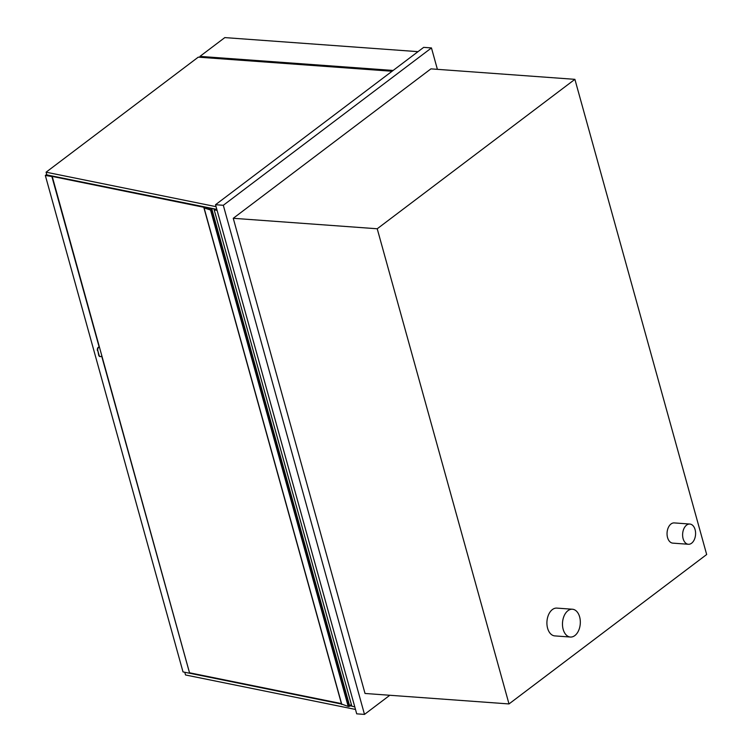 <?xml version="1.0" encoding="UTF-8"?>
<svg xmlns="http://www.w3.org/2000/svg" width="752" height="752" viewBox="0 0 752 752"><rect width="100%" height="100%" fill="white"/><g stroke="black" fill="none" stroke-linecap="round" stroke-linejoin="round"><path stroke-width="1.13" d="M377.222 228.768L574.895 79.336L430.924 68.864L233.252 218.296L377.222 228.768L509.001 703.938L365.03 693.466L233.252 218.296M574.895 79.336L706.673 554.515L509.001 703.938M223.306 205.287L431.46 47.931L423.677 47.367L215.523 204.723L223.306 205.287L364.494 714.4L356.711 713.836L215.523 204.723M389.799 695.271L364.494 714.4M431.46 47.931L437.391 69.334M418.009 51.653L224.81 37.6L199.947 56.391L393.146 70.444M200.201 57.293L199.947 56.391M392.074 71.252L198.255 57.152L46.088 172.189L46.84 174.906L216.811 209.385M46.088 172.189L216.059 206.668M355.499 709.446L185.518 674.967L184.766 672.26M352.293 706.241L349.567 705.686M341.54 704.051L189.645 673.237L52.255 176.579L45.975 175.301L46.774 174.69L45.675 175.526L48.589 175.254M341.69 704.088L348.204 706.438L210.532 209.996L212.045 209.78L211.256 209.564L212.872 208.586M349.558 705.63L351.372 704.53M348.204 706.438L349.718 706.222L211.979 209.911M211.66 208.342L210.945 208.774L204.318 207.43L203.933 207.872L210.532 209.996M214.762 208.971L214 209.178A6.947 2.613 -15.5 0 0 217.065 210.297M216.491 209.319A2.538 0.949 164.5 0 1 215.1 209.037M214 209.178L351.673 705.62A6.947 2.613 -15.5 0 0 354.747 706.739M49.51 175.442L49.021 175.921M341.417 703.599L189.889 672.861M48.983 175.761L210.992 208.736M210.964 208.624L211.491 208.304M567.948 610.69A13.94 8.892 94.2 0 0 562.562 626.021A13.94 8.892 94.2 0 0 570.392 637.038A13.94 8.892 94.2 0 0 580.271 623.784A13.94 8.892 94.2 0 0 572.413 609.233A13.94 8.892 94.2 0 0 567.948 610.69M572.413 609.233L556.847 608.105A13.94 8.892 94.2 0 0 552.382 609.562A13.94 8.892 94.2 0 0 546.995 624.884A13.94 8.892 94.2 0 0 554.826 635.901L570.392 637.038M686.595 525.103A10.133 6.467 94.2 0 0 682.675 536.251A10.133 6.467 94.2 0 0 688.371 544.269A10.133 6.467 94.2 0 0 695.553 534.625A10.133 6.467 94.2 0 0 689.838 524.05A10.133 6.467 94.2 0 0 686.595 525.103M689.838 524.05L674.271 522.913A10.133 6.467 94.2 0 0 671.028 523.975A10.133 6.467 94.2 0 0 667.109 535.123A10.133 6.467 94.2 0 0 672.805 543.132L688.371 544.269M46.709 174.426L45.327 175.46L183.009 671.903L189.626 673.247L101.652 356.016L101.219 356.345A2.538 1.617 -85.8 0 1 100.401 356.608A2.538 1.617 -85.8 0 1 99.095 355.207L98.7 355.179A2.538 1.617 94.2 0 0 100.016 356.58A2.538 1.617 94.2 0 0 100.213 356.57M98.7 355.179L97.835 350.686A2.538 1.617 -85.8 0 1 98.709 347.292L98.315 347.264A2.538 1.617 94.2 0 0 97.45 350.658M97.835 350.686L99.095 355.207M45.327 175.46L52.255 176.579M51.954 176.805L99.142 346.963M348.872 706.57L211.19 210.128M341.793 704.464L204.121 208.022M349.718 706.222L212.045 209.78M341.615 704.314L203.933 207.872"/></g></svg>
